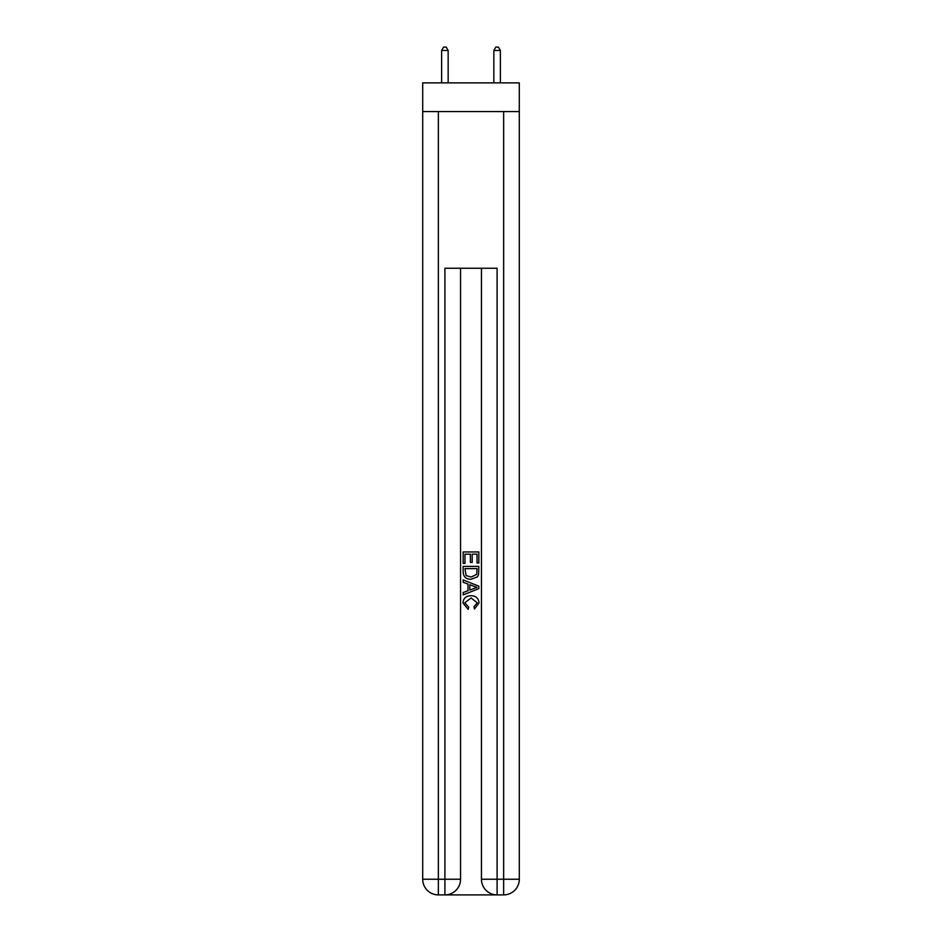 <?xml version="1.0" encoding="UTF-8"?>
<svg xmlns="http://www.w3.org/2000/svg" width="942" height="942" viewBox="0 0 942 942"><rect width="100%" height="100%" fill="white"/><g stroke="black" fill="none" stroke-linecap="round" stroke-linejoin="round"><path stroke-width="1.41" d="M519.301 111.592L519.301 82.872L422.699 82.872L422.699 111.592L519.301 111.592L519.301 879.239L503.64 879.239L503.64 111.592M446.061 894.9L495.939 894.9M497.105 894.9L497.105 879.239L481.444 879.239A15.661 15.661 0 0 0 497.105 894.9L503.64 894.9L503.64 879.239L497.105 879.239L497.105 268.258L444.895 268.258L444.895 879.239L422.699 879.239L422.699 111.592M460.556 268.258L460.556 879.239A15.661 15.661 0 0 1 444.895 894.9L438.36 894.9A15.661 15.661 0 0 1 422.699 879.239M481.444 879.239L481.444 268.258M503.64 894.9A15.661 15.661 0 0 0 519.301 879.239M463.17 563.398L463.17 551.953L478.83 551.953L478.83 562.998L477.029 562.998L477.029 554.167L472.201 554.167L472.201 562.398L470.399 562.398L470.399 554.167L464.971 554.167L464.971 563.398L463.17 563.398M463.17 572.029L463.17 566.413L478.83 566.413L478.607 574.538L477.488 576.822L471.082 579.271C466.078 579.283 463.44 576.869 463.17 572.029M464.971 568.627L466.078 575.55L471.118 577.057L476.699 574.385L477.029 568.627L464.971 568.627M463.17 582.286L463.17 579.931L478.83 586.159L478.83 588.644L463.17 594.873L463.17 592.518L467.986 590.74L467.986 584.064L463.17 582.286M474.132 586.336L469.799 584.723L469.799 590.081L477.029 587.396L474.132 586.336M464.771 602.786L468.692 607.19L468.186 609.392L462.969 602.998C463.393 598.182 466.102 595.768 471.118 595.733C475.934 595.839 478.571 598.241 479.031 602.951L474.485 608.991L474.003 606.778L477.229 602.845L471.13 597.946L464.771 602.786M448.157 82.872L448.157 50.491L441.621 50.491L441.621 82.872M441.621 50.491L443.588 47.1L446.19 47.1L448.157 50.491M500.379 82.872L500.379 50.491L493.843 50.491L493.843 82.872M493.843 50.491L495.81 47.1L498.412 47.1L500.379 50.491M438.36 111.592L438.36 894.9M460.556 879.239L444.895 879.239L444.895 894.9"/></g></svg>
